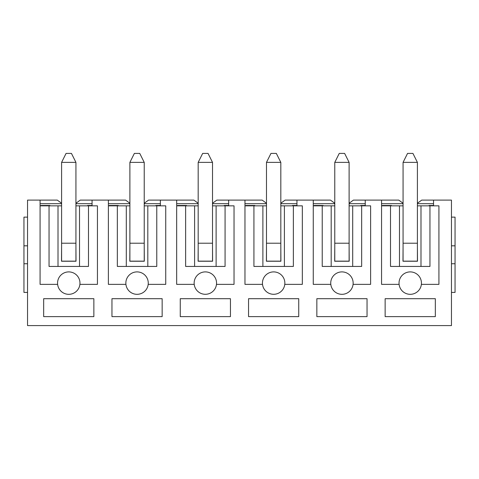 <?xml version="1.0" encoding="UTF-8"?>
<svg xmlns="http://www.w3.org/2000/svg" width="479" height="479" viewBox="0 0 479 479"><rect width="100%" height="100%" fill="white"/><g stroke="black" fill="none" stroke-linecap="round" stroke-linejoin="round"><path stroke-width="0.72" d="M451.463 263.743L455.05 263.743L455.05 292.424L451.463 292.424M455.05 263.743L455.05 245.817L451.463 245.817M455.05 245.817L455.05 217.137L451.463 217.137M40.08 205.844L49.044 205.844L49.044 266.432L88.483 266.432L88.483 205.844L97.441 205.844L97.441 284.358L79.897 284.358A11.203 11.203 0 0 1 57.63 284.358L40.08 284.358L40.08 200.108L27.537 200.108L27.537 325.588L451.463 325.588L451.463 200.108L421.712 200.108L417.407 203.258M399.103 284.358A11.203 11.203 0 0 1 410.24 271.898A11.203 11.203 0 0 1 421.37 284.358A11.203 11.203 0 0 1 399.103 284.358L381.559 284.358L381.559 200.108L353.412 200.108L349.113 203.258M381.559 200.108L398.767 200.108L403.067 203.258M382.452 205.844L382.452 205.485L391.415 205.485L391.481 205.844M433.537 205.485L429.058 205.485L428.992 205.844M433.537 203.695L417.407 203.695M403.067 203.695L381.559 203.695M403.067 205.844L390.517 205.844L390.517 266.432L429.956 266.432L429.956 205.844L417.407 205.844M399.48 205.844L399.48 266.432M420.993 266.432L420.993 205.844M381.559 205.844L390.517 205.844M429.956 205.844L433.537 205.844L433.537 200.108M403.067 246.715L402.977 261.235L417.496 261.235L417.407 246.715M433.537 205.844L438.92 205.844L438.92 284.358L421.37 284.358M385.14 298.698L385.14 316.625L435.333 316.625L435.333 298.698L385.14 298.698M330.809 284.358A11.203 11.203 0 0 1 341.94 271.898A11.203 11.203 0 0 1 353.077 284.358A11.203 11.203 0 0 1 330.809 284.358L313.26 284.358L313.26 200.108L285.119 200.108L280.82 203.258M313.26 200.108L330.468 200.108L334.773 203.258M314.158 205.844L314.158 205.485L323.121 205.485L323.187 205.844M365.243 205.485L360.765 205.485L360.699 205.844M365.243 203.695L349.113 203.695M334.773 203.695L313.26 203.695M334.773 205.844L322.223 205.844L322.223 266.432L361.657 266.432L361.657 205.844L349.113 205.844M331.187 205.844L331.187 266.432M352.7 266.432L352.7 205.844M313.26 205.844L322.223 205.844M361.657 205.844L365.243 205.844L365.243 200.108M334.773 246.715L334.683 261.235L349.203 261.235L349.113 246.715M365.243 205.844L370.62 205.844L370.62 284.358L353.077 284.358M316.847 298.698L316.847 316.625L367.04 316.625L367.04 298.698L316.847 298.698M262.516 284.358A11.203 11.203 0 0 1 273.647 271.898A11.203 11.203 0 0 1 284.777 284.358A11.203 11.203 0 0 1 262.516 284.358L244.967 284.358L244.967 200.108L216.825 200.108L212.52 203.258M244.967 200.108L262.175 200.108L266.48 203.258M245.865 205.844L245.865 205.485L254.828 205.485L254.888 205.844M296.95 205.485L292.471 205.485L292.406 205.844M296.95 203.695L280.82 203.695M266.48 203.695L244.967 203.695M266.48 205.844L253.93 205.844L253.93 266.432L293.364 266.432L293.364 205.844L280.82 205.844M262.893 205.844L262.893 266.432M284.4 266.432L284.4 205.844M244.967 205.844L253.93 205.844M293.364 205.844L296.95 205.844L296.95 200.108M266.48 246.715L266.39 261.235L280.91 261.235L280.82 246.715M296.95 205.844L302.327 205.844L302.327 284.358L284.777 284.358M248.553 298.698L248.553 316.625L298.74 316.625L298.74 298.698L248.553 298.698M194.223 284.358A11.203 11.203 0 0 1 205.353 271.898A11.203 11.203 0 0 1 216.484 284.358A11.203 11.203 0 0 1 194.223 284.358L176.673 284.358L176.673 200.108L148.532 200.108L144.227 203.258M176.673 200.108L193.881 200.108L198.18 203.258M177.571 205.844L177.571 205.485L186.529 205.485L186.594 205.844M228.657 205.485L224.172 205.485L224.112 205.844M228.657 203.695L212.52 203.695M198.18 203.695L176.673 203.695M198.18 205.844L185.636 205.844L185.636 266.432L225.07 266.432L225.07 205.844L212.52 205.844M194.6 205.844L194.6 266.432M216.107 266.432L216.107 205.844M176.673 205.844L185.636 205.844M225.07 205.844L228.657 205.844L228.657 200.108M198.18 246.715L198.09 261.235L212.61 261.235L212.52 246.715M228.657 205.844L234.033 205.844L234.033 284.358L216.484 284.358M180.26 298.698L180.26 316.625L230.447 316.625L230.447 298.698L180.26 298.698M125.923 284.358A11.203 11.203 0 0 1 137.06 271.898A11.203 11.203 0 0 1 148.191 284.358A11.203 11.203 0 0 1 125.923 284.358L108.38 284.358L108.38 200.108L80.233 200.108L75.933 203.258M108.38 200.108L125.588 200.108L129.887 203.258M109.272 205.844L109.272 205.485L118.235 205.485L118.301 205.844M160.363 205.485L155.879 205.485L155.813 205.844M160.363 203.695L144.227 203.695M129.887 203.695L108.38 203.695M129.887 205.844L117.343 205.844L117.343 266.432L156.777 266.432L156.777 205.844L144.227 205.844M126.3 205.844L126.3 266.432M147.813 266.432L147.813 205.844M108.38 205.844L117.343 205.844M156.777 205.844L160.363 205.844L160.363 200.108M129.887 246.715L129.797 261.235L144.317 261.235L144.227 246.715M160.363 205.844L165.74 205.844L165.74 284.358L148.191 284.358M111.96 298.698L111.96 316.625L162.153 316.625L162.153 298.698L111.96 298.698M40.978 205.844L40.978 205.485L49.942 205.485L50.008 205.844M92.064 205.485L87.585 205.485L87.519 205.844M92.064 203.695L75.933 203.695M61.593 203.695L40.08 203.695M40.08 200.108L57.288 200.108L61.593 203.258M92.064 205.844L92.064 200.108M43.667 298.698L43.667 316.625L93.86 316.625L93.86 298.698L43.667 298.698M57.63 284.358A11.203 11.203 0 0 1 68.76 271.898A11.203 11.203 0 0 1 79.897 284.358M61.593 205.844L58.007 205.844L58.007 266.432M79.52 266.432L79.52 205.844L75.933 205.844M61.593 246.715L61.504 261.235L76.023 261.235L75.933 246.715M58.007 205.844L49.044 205.844M88.483 205.844L79.52 205.844M27.537 263.743L23.95 263.743L23.95 292.424L27.537 292.424M23.95 263.743L23.95 245.817L27.537 245.817M23.95 245.817L23.95 217.137L27.537 217.137M66.072 153.412L71.449 153.412L75.933 162.375L75.933 261.145L61.593 261.145L61.593 162.375L66.072 153.412M75.933 162.375L61.593 162.375M134.371 153.412L139.748 153.412L144.227 162.375L144.227 261.145L129.887 261.145L129.887 162.375L134.371 153.412M144.227 162.375L129.887 162.375M202.665 153.412L208.042 153.412L212.52 162.375L212.52 261.145L198.18 261.145L198.18 162.375L202.665 153.412M212.52 162.375L198.18 162.375M270.958 153.412L276.335 153.412L280.82 162.375L280.82 261.145L266.48 261.145L266.48 162.375L270.958 153.412M280.82 162.375L266.48 162.375M339.252 153.412L344.629 153.412L349.113 162.375L349.113 261.145L334.773 261.145L334.773 162.375L339.252 153.412M349.113 162.375L334.773 162.375M407.551 153.412L412.928 153.412L417.407 162.375L417.407 261.145L403.067 261.145L403.067 162.375L407.551 153.412M417.407 162.375L403.067 162.375M75.933 243.218L61.593 243.218M144.227 243.218L129.887 243.218M212.52 243.218L198.18 243.218M280.82 243.218L266.48 243.218M349.113 243.218L334.773 243.218M417.407 243.218L403.067 243.218"/></g></svg>
